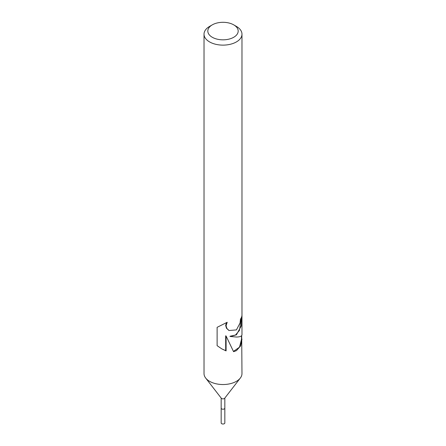 <?xml version="1.0" encoding="UTF-8"?>
<svg xmlns="http://www.w3.org/2000/svg" width="446" height="446" viewBox="0 0 446 446"><rect width="100%" height="100%" fill="white"/><g stroke="black" fill="none" stroke-linecap="round" stroke-linejoin="round"><path stroke-width="0.67" d="M241.693 335.565L241.977 373.575A18.977 10.96 180 0 1 240.327 378.046L224.672 398.256A1.834 1.059 180 0 1 224.299 398.568A1.834 1.059 180 0 1 221.327 398.256L205.673 378.046A18.977 10.96 180 0 1 204.023 373.575L204.023 34.164A18.977 10.96 180 0 1 209.581 26.42L212.263 24.87A15.186 8.764 180 0 1 233.737 24.87A15.186 8.764 180 0 1 233.737 37.263A15.186 8.764 180 0 1 212.263 37.263A15.186 8.764 180 0 1 212.263 24.87L209.581 26.42M224.834 398.049L224.834 408.151A1.834 1.059 180 0 1 224.299 408.904A1.834 1.059 180 0 1 222.298 409.133A1.834 1.059 180 0 1 221.166 408.151L221.166 398.049M240.327 378.046A18.977 10.96 180 0 1 236.419 381.324A18.977 10.96 180 0 1 205.673 378.046M241.977 339.094L240.634 345.912L236.419 350.651L233.57 351.682L226.094 336.033L226.094 350.902L221.846 348.911L217.118 345.667L217.118 327.325L227.204 322.274L226.066 325.725L226.903 328.49L229.038 330.514L236.419 329.906L240.048 323.049L240.472 319.141A18.977 10.96 0 0 0 241.972 315.127L241.308 325.87L236.419 334.834L230.275 336.485L236.419 337.031C240.043 336.97 241.894 336.184 241.977 334.684L241.977 34.164A18.977 10.96 180 0 1 236.419 41.913A18.977 10.96 180 0 1 215.736 44.288A18.977 10.96 180 0 1 204.023 34.164M241.503 317.307L239.441 330.43L235.499 335.03L229.913 336.273L230.275 336.485M228.893 330.43L226.496 328.262L225.648 325.485L226.406 322.709M221.59 348.766L225.682 350.656L225.676 335.793L226.094 336.033M233.47 351.431L239.485 347.178L241.503 339.311L241.503 335.788M225.676 350.662L226.094 350.902M233.737 24.87L236.419 26.42A18.977 10.96 180 0 1 241.977 34.164M224.834 408.19L224.834 422.953A1.834 1.059 180 0 1 224.299 423.7A1.834 1.059 180 0 1 222.298 423.929A1.834 1.059 180 0 1 221.166 422.953L221.166 408.19M229.082 330.542L228.709 330.324"/></g></svg>
